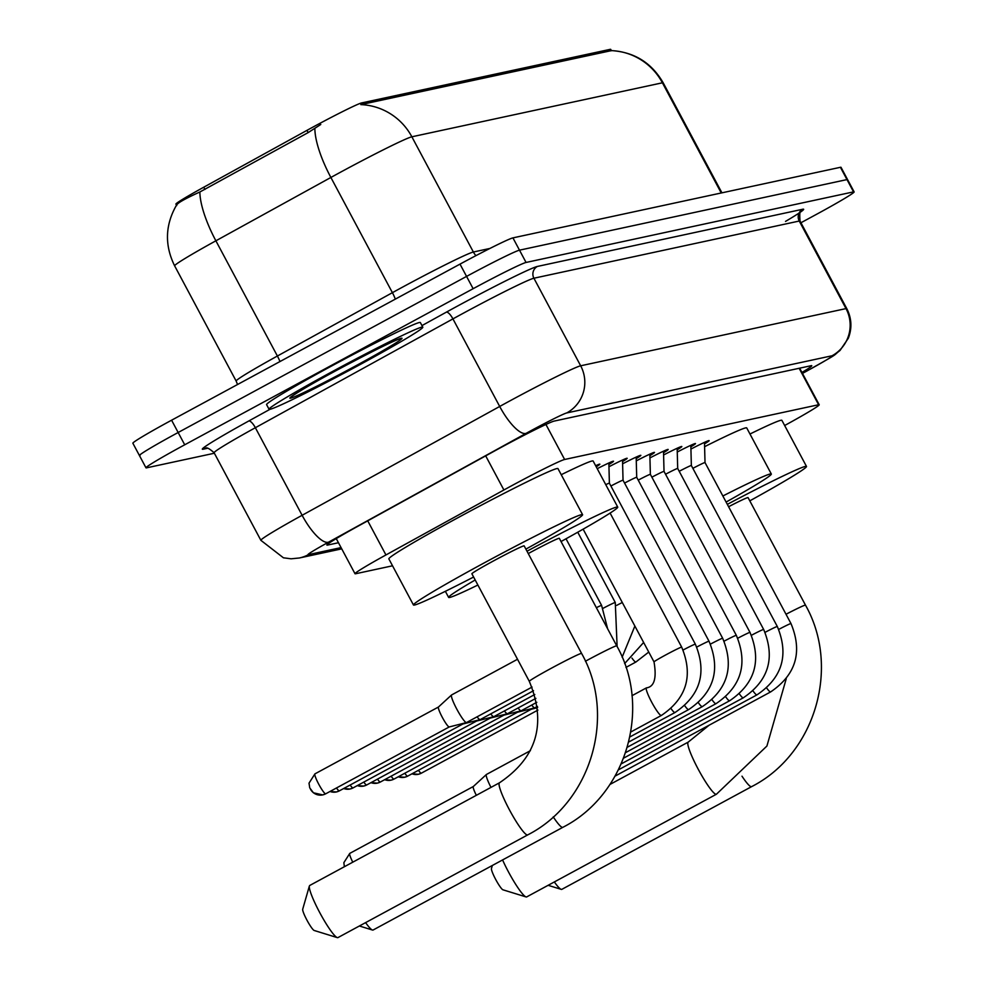 <?xml version="1.0" encoding="UTF-8"?>
<svg xmlns="http://www.w3.org/2000/svg" width="987" height="987" viewBox="0 0 987 987"><rect width="100%" height="100%" fill="white"/><g stroke="black" fill="none" stroke-linecap="round" stroke-linejoin="round"><path stroke-width="1.48" d="M611.224 50.571C634.296 52.04 651.605 62.786 663.19 82.822A69.719 2.801 151.9 0 0 662.4 82.797A60.997 60.355 -102.2 0 0 611.397 50.621L610.706 49.362A47.055 1.888 151.9 0 0 610.188 49.35L361.612 102.932A47.055 1.888 151.9 0 0 306.957 130.37L203.741 187.222A47.055 1.888 151.9 0 0 175.908 204.124L176.463 205.173M784.653 425.52A52.286 2.097 151.9 0 0 819.21 404.756A52.286 2.097 151.9 0 0 818.618 404.744L564.626 459.486A52.286 2.097 151.9 0 0 503.901 489.984L385.942 554.953A52.286 2.097 151.9 0 0 355.012 573.731A52.286 2.097 151.9 0 0 355.604 573.755L392.53 565.798M690.925 449.073A29.672 1.184 -28.1 0 1 709.147 440.621A29.672 1.184 -28.1 0 1 704.521 443.879M677.255 452.021A29.672 1.184 -28.1 0 1 695.477 443.57A29.672 1.184 -28.1 0 1 690.863 446.827M663.597 454.97A29.672 1.184 -28.1 0 1 681.82 446.506A29.672 1.184 -28.1 0 1 677.205 449.764M649.939 457.906A29.672 1.184 -28.1 0 1 668.162 449.455A29.672 1.184 -28.1 0 1 663.535 452.712M636.27 460.855A29.672 1.184 -28.1 0 1 654.492 452.404A29.672 1.184 -28.1 0 1 649.878 455.661M622.612 463.804A29.672 1.184 -28.1 0 1 640.834 455.34A29.672 1.184 -28.1 0 1 636.22 458.597M608.954 466.74A29.672 1.184 -28.1 0 1 627.177 458.289A29.672 1.184 -28.1 0 1 622.55 461.546M597.234 468.689A29.672 1.184 -28.1 0 1 613.507 461.237A29.672 1.184 -28.1 0 1 608.893 464.495M595.642 465.716A29.672 1.184 -28.1 0 1 599.849 464.174A29.672 1.184 -28.1 0 1 596.234 466.814M611.385 50.621L360.835 104.622A60.997 60.355 77.8 0 1 411.863 136.798A69.719 2.801 151.9 0 0 341.28 171.787A69.719 2.801 151.9 0 0 330.879 177.463L215.882 240.803A69.719 2.801 151.9 0 0 174.637 265.848L236.152 381.056A69.719 2.801 -28.1 0 1 277.396 356.023L392.407 292.67A69.719 2.801 -28.1 0 1 402.795 286.995A69.719 2.801 -28.1 0 1 473.378 252.018L489.91 248.453M214.376 453.23L146.582 467.838A52.286 2.097 -28.1 0 1 145.99 467.826A52.286 2.097 -28.1 0 1 184.717 444.792L473.131 288.697L466.567 276.409A52.286 2.097 -28.1 0 1 519.495 250.167L846.982 179.585A52.286 2.097 -28.1 0 1 847.574 179.597A52.286 2.097 -28.1 0 0 846.982 179.585L519.495 250.167A52.286 2.097 -28.1 0 0 466.567 276.409L178.153 432.503L466.567 276.409L460.004 264.121A52.286 2.097 -28.1 0 1 512.932 237.879L840.418 167.296A52.286 2.097 -28.1 0 1 841.01 167.309L854.125 191.885A52.286 2.097 -28.1 0 1 815.41 214.919L800.938 222.754M140.018 455.55A52.286 2.097 -28.1 0 1 139.426 455.525A52.286 2.097 -28.1 0 1 178.153 432.503A52.286 2.097 -28.1 0 0 139.426 455.525L132.875 443.237A52.286 2.097 -28.1 0 1 171.59 420.203L460.004 264.121M320.775 124.485L308.141 132.603L199.867 191.984C183.619 199.374 175.908 203.902 176.735 205.567M801.95 372.457A52.286 2.097 151.9 0 0 811.746 365.721A52.286 2.097 151.9 0 0 811.166 365.696L554.213 421.079A52.286 2.097 151.9 0 0 493.475 451.577L357.825 526.293A52.286 2.097 151.9 0 0 326.894 545.071A52.286 2.097 151.9 0 0 327.487 545.095L338.455 542.727M473.131 288.697A52.286 2.097 -28.1 0 1 526.059 262.456L853.545 191.873A52.286 2.097 -28.1 0 1 854.125 191.885M333.606 370.878A87.14 3.492 -28.1 0 1 422.806 327.166A87.14 3.492 -28.1 0 1 358.256 365.56A87.14 3.492 -28.1 0 1 269.056 409.26A87.14 3.492 -28.1 0 1 333.606 370.878M269.056 409.26L266.601 404.658A87.14 3.492 -28.1 0 1 331.138 366.263A87.14 3.492 -28.1 0 1 420.351 322.564L422.806 327.166M554.336 881.946A29.635 4.121 61.6 0 0 561.208 889.349A29.635 4.121 61.6 0 0 561.702 889.386A29.635 4.121 61.6 0 0 561.862 889.336A29.635 4.121 61.6 0 0 561.998 889.225M786.01 614.259A29.635 1.184 151.9 0 1 805.158 605.154A29.635 1.184 151.9 0 1 805.491 605.154L748.072 497.621A29.635 1.184 151.9 0 0 728.591 506.726M727.32 504.357A95.862 3.849 -28.1 0 1 806.49 466.432A95.862 3.849 -28.1 0 1 749.799 500.853M749.984 434.021A95.862 3.849 -28.1 0 1 781.889 420.339L806.49 466.432M503.148 889.818A12.202 1.703 -118.4 0 1 502.951 889.805A12.202 1.703 -118.4 0 1 495.918 879.873A12.202 1.703 -118.4 0 1 491.452 868.56L492.328 865.488M502.58 859.936A29.635 4.121 61.6 0 0 526.046 896.924A29.635 4.121 61.6 0 0 526.54 896.973A29.635 4.121 61.6 0 0 526.688 896.912A29.635 4.121 61.6 0 0 526.824 896.813M722.854 495.992A95.862 3.849 -28.1 0 1 771.328 474.007A95.862 3.849 -28.1 0 1 726.099 502.062M704.595 446.692A95.862 3.849 -28.1 0 1 746.727 427.926L771.328 474.007M365.597 922.623A29.635 4.121 61.6 0 0 372.457 930.025A29.635 4.121 61.6 0 0 372.95 930.075A29.635 4.121 61.6 0 0 373.111 930.013A29.635 4.121 61.6 0 0 373.246 929.914M585.427 661.228A29.635 1.184 151.9 0 1 586.414 660.698A29.635 1.184 151.9 0 1 616.406 645.831A29.635 1.184 151.9 0 1 616.739 645.843L559.321 538.31A29.635 1.184 151.9 0 0 528.995 553.164A29.635 1.184 151.9 0 0 528.255 553.559M526.996 551.215A95.862 3.849 -28.1 0 1 617.751 507.108A95.862 3.849 -28.1 0 1 561.048 541.53M561.233 474.71A95.862 3.849 -28.1 0 1 593.138 461.028L617.751 507.108M477.881 585.032A95.862 3.849 -28.1 0 1 448.629 597.419A95.862 3.849 -28.1 0 1 475.191 579.986M314.409 930.507A12.202 1.703 -118.4 0 1 314.199 930.482A12.202 1.703 -118.4 0 1 307.167 920.563A12.202 1.703 -118.4 0 1 302.701 909.237L309.375 886.005A29.635 4.121 61.6 0 0 320.22 913.493A29.635 4.121 61.6 0 0 337.295 937.613A29.635 4.121 61.6 0 0 337.788 937.65A29.635 4.121 61.6 0 0 337.949 937.588A29.635 4.121 61.6 0 0 338.085 937.49M529.303 681.338A29.635 1.184 151.9 0 1 551.252 668.285A29.635 1.184 151.9 0 1 581.244 653.406A29.635 1.184 151.9 0 1 581.577 653.419L524.159 545.885A29.635 1.184 151.9 0 0 493.833 560.739A29.635 1.184 151.9 0 0 471.885 573.792L529.303 681.338C546.835 723.767 536.891 757.584 499.484 782.79A29.635 4.121 -118.4 0 1 499.632 782.728M473.612 577.025A95.862 3.849 -28.1 0 1 413.467 604.994A95.862 3.849 -28.1 0 1 484.457 562.763A95.862 3.849 -28.1 0 1 582.589 514.683A95.862 3.849 -28.1 0 1 525.886 549.117M413.467 604.994L388.853 558.901A95.862 3.849 -28.1 0 1 459.856 516.682A95.862 3.849 -28.1 0 1 557.976 468.603L582.589 514.683M704.484 442.361L705.014 462.57A15.681 0.629 151.9 0 0 705.014 462.57A15.681 0.629 151.9 0 0 692.862 468.344M691.356 465.531A15.681 0.629 151.9 0 0 691.356 465.519A15.681 0.629 151.9 0 0 679.204 471.292M677.156 448.258L677.699 468.467A15.681 0.629 151.9 0 0 677.687 468.455A15.681 0.629 151.9 0 0 665.546 474.241M663.498 451.195L664.029 471.404A15.681 0.629 151.9 0 0 664.029 471.404A15.681 0.629 151.9 0 0 651.876 477.177M649.841 454.143L650.371 474.352A15.681 0.629 151.9 0 0 650.371 474.352A15.681 0.629 151.9 0 0 638.219 480.126M636.171 457.092L636.714 477.301A15.681 0.629 151.9 0 0 636.701 477.289A15.681 0.629 151.9 0 0 624.561 483.075M622.513 460.028L623.044 480.237A15.681 0.629 151.9 0 0 623.044 480.237A15.681 0.629 151.9 0 0 610.891 486.011M608.856 462.977L609.386 483.186A15.681 0.629 151.9 0 0 609.386 483.186A15.681 0.629 151.9 0 0 605.759 484.654M490.983 787.392A15.681 2.184 -118.4 0 1 486.381 774.511A15.681 2.184 -118.4 0 1 486.443 774.462A15.681 2.184 -118.4 0 1 486.529 774.425M476.339 795.312A11.326 1.579 -118.4 0 1 473.291 786.54A11.326 1.579 -118.4 0 1 473.341 786.503A11.326 1.579 -118.4 0 1 473.39 786.491M407.742 776.09A11.326 1.579 -118.4 0 1 407.693 776.127L531.228 709.271A11.326 1.579 -118.4 0 1 531.203 709.271A11.326 1.579 -118.4 0 1 530.475 708.937M531.203 709.271A11.326 1.579 -118.4 0 1 531.191 709.283L537.668 707.63M534.917 707.765A15.681 2.184 -118.4 0 1 534.843 707.815A15.681 2.184 -118.4 0 1 534.769 707.839A15.681 2.184 -118.4 0 1 531.709 705.063M384.671 779.681A11.326 11.215 -102.2 0 0 393.973 779.088A11.326 1.579 -118.4 0 0 394.035 779.076A11.326 1.579 -118.4 0 1 394.035 779.076L517.558 712.207A11.326 1.579 -118.4 0 1 517.533 712.219A11.326 1.579 -118.4 0 1 516.818 711.874M534.769 707.839A15.681 2.184 -118.4 0 1 534.757 707.852L517.533 712.219M521.247 710.702A15.681 2.184 -118.4 0 1 521.185 710.763A15.681 2.184 -118.4 0 1 521.111 710.788A15.681 2.184 -118.4 0 1 521.099 710.788A15.681 2.184 -118.4 0 1 518.052 708M380.414 781.975A11.326 1.579 -118.4 0 1 380.365 782.012L503.901 715.156A11.326 1.579 -118.4 0 1 503.876 715.168A11.326 1.579 -118.4 0 1 503.16 714.822M503.876 715.168A11.326 1.579 -118.4 0 1 503.863 715.168L521.111 710.788M507.589 713.65A15.681 2.184 -118.4 0 1 507.515 713.7A15.681 2.184 -118.4 0 1 507.441 713.737A15.681 2.184 -118.4 0 1 504.394 710.948M490.268 718.092A11.326 1.579 -118.4 0 1 490.218 718.104A11.326 1.579 -118.4 0 1 489.49 717.771M507.441 713.737A15.681 2.184 -118.4 0 1 507.429 713.737L490.218 718.104A11.326 1.579 -118.4 0 1 490.206 718.117L366.708 784.961A11.326 1.579 -118.4 0 1 366.646 784.986A11.326 1.579 -118.4 0 1 363.796 782.086M493.932 716.599A15.681 2.184 -118.4 0 1 493.858 716.648A15.681 2.184 -118.4 0 1 493.784 716.673A15.681 2.184 -118.4 0 1 493.771 716.685A15.681 2.184 -118.4 0 1 490.724 713.897M476.598 721.028A11.326 1.579 -118.4 0 1 476.548 721.053A11.326 1.579 -118.4 0 1 475.833 720.707M476.548 721.053L493.784 716.673M480.262 719.535A15.681 2.184 -118.4 0 1 480.2 719.597A15.681 2.184 -118.4 0 1 480.126 719.622A15.681 2.184 -118.4 0 1 477.066 716.833M462.94 723.977A11.326 1.579 -118.4 0 1 462.891 724.002A11.326 1.579 -118.4 0 1 462.175 723.656M480.126 719.622A15.681 2.184 -118.4 0 1 480.114 719.622L462.891 724.002A11.326 1.579 -118.4 0 1 462.878 724.002M466.604 722.484A15.681 2.184 -118.4 0 1 466.53 722.533A15.681 2.184 -118.4 0 1 466.456 722.57A15.681 2.184 -118.4 0 1 466.444 722.57A15.681 2.184 -118.4 0 1 456.845 709.221A15.681 2.184 -118.4 0 1 451.54 694.996A15.681 2.184 -118.4 0 1 451.602 694.947A15.681 2.184 -118.4 0 1 451.688 694.922M325.772 793.758A11.326 1.579 -118.4 0 1 325.722 793.795L449.258 726.938A11.326 1.579 -118.4 0 1 449.233 726.938A11.326 1.579 -118.4 0 1 442.287 717.302A11.326 1.579 -118.4 0 1 438.45 707.025A11.326 1.579 -118.4 0 1 438.499 707A11.326 1.579 -118.4 0 1 438.561 706.976M449.233 726.938A11.326 1.579 -118.4 0 1 449.221 726.95L466.456 722.57M203.741 187.222L204.926 189.455M306.957 130.37L308.141 132.603M361.612 102.932L362.414 104.437M610.188 49.35L610.99 50.855M799.149 368.287L818.618 404.744M367.732 520.84L385.942 554.953M485.69 455.871L503.901 489.984M545.934 424.472L564.626 459.486M475.944 255.633A17.433 17.248 77.8 0 1 473.378 252.018L411.863 136.798L662.4 82.797L721.238 192.983M199.867 191.984A60.997 18.839 61.2 0 0 215.882 240.803L277.396 356.023A17.433 5.379 -118.8 0 1 279.963 361.563M314.865 128.433A60.997 18.839 61.2 0 0 330.879 177.463L392.407 292.67A17.433 5.379 -118.8 0 1 395.318 299.123M512.932 237.879L526.059 262.456M840.418 167.296L853.545 191.873M171.59 420.203L184.717 444.792M328.646 542.11A34.853 10.758 61.2 0 1 302.121 515.288L255.362 427.716A69.719 2.801 151.9 0 0 214.117 452.762L260.876 540.321A69.719 2.801 -28.1 0 1 302.121 515.288L499.693 406.459A69.719 2.801 -28.1 0 1 510.082 400.784A69.719 2.801 -28.1 0 1 580.664 365.795L846.007 308.598A69.719 2.801 -28.1 0 1 846.784 308.623C851.682 318.27 852.2 328.128 848.339 338.22L840.011 350.484C831.424 357.072 841.948 351.31 806.811 371.063L802.456 373.394A34.853 1.394 151.9 0 0 806.626 371.124A34.853 1.394 151.9 0 0 832.053 355.764L566.711 412.948A34.853 1.394 151.9 0 0 531.425 430.443A34.853 1.394 151.9 0 0 526.231 433.281L328.646 542.11A34.853 1.394 151.9 0 0 308.425 554.645L341.058 547.6M421.967 325.587L446.297 312.188A78.429 3.146 -28.1 0 1 537.397 266.441L802.739 209.244A8.71 8.624 -102.2 0 0 799.248 221.039L846.007 308.598A34.853 34.496 77.8 0 1 832.053 355.764M566.711 412.948A34.853 34.496 77.8 0 0 580.664 365.795L533.905 278.223A69.719 2.801 151.9 0 0 463.335 313.212A69.719 2.801 151.9 0 0 452.934 318.887L499.693 406.459A34.853 10.758 61.2 0 0 526.231 433.281M802.739 209.244A78.429 3.146 -28.1 0 1 785.516 221.409M799.162 212.921L801.234 211.403C799.852 210.49 799.445 213.71 800.038 221.063A69.719 2.801 151.9 0 0 799.248 221.039L533.905 278.223A8.71 8.624 -102.2 0 1 537.397 266.441M207.48 448.283L203.211 449.208A78.429 3.146 -28.1 0 1 248.724 421.017L269.994 409.297M446.297 312.188A8.71 2.69 -118.8 0 1 452.934 318.887L255.362 427.716A8.71 2.69 -118.8 0 0 248.724 421.017M214.117 452.762C209.269 448.443 206.382 446.975 205.481 448.369A8.71 8.624 -102.2 0 0 203.211 449.208M308.425 554.645A34.853 34.496 77.8 0 1 299.357 557.988L341.736 548.858M336.937 370.15A63.587 2.554 -28.1 0 1 401.302 338.245A63.587 2.554 -28.1 0 1 354.925 366.276A63.587 2.554 -28.1 0 1 290.56 398.18A63.587 2.554 -28.1 0 1 336.937 370.15M751.736 786.54A29.635 4.121 -118.4 0 1 751.601 786.639A29.635 4.121 -118.4 0 1 751.44 786.701A29.635 4.121 -118.4 0 1 741.99 776.189M716.574 794.116A29.635 4.121 -118.4 0 1 716.439 794.214A29.635 4.121 -118.4 0 1 716.278 794.276A29.635 4.121 -118.4 0 1 698.426 769.589A29.635 4.121 -118.4 0 1 688.223 742.101A29.635 4.121 -118.4 0 1 688.383 742.051M562.985 827.217A29.635 4.121 -118.4 0 1 562.849 827.316A29.635 4.121 -118.4 0 1 562.689 827.377A29.635 4.121 -118.4 0 1 553.238 816.878M527.823 834.805A29.635 4.121 -118.4 0 1 527.687 834.903A29.635 4.121 -118.4 0 1 527.527 834.953A29.635 4.121 -118.4 0 1 509.674 810.278A29.635 4.121 -118.4 0 1 499.484 782.79L309.733 885.475M705.014 462.57L790.982 623.562A15.681 0.629 151.9 0 0 790.636 623.611A15.681 0.629 151.9 0 0 778.743 629.398M770.81 691.727A15.681 2.184 -118.4 0 1 770.65 691.912A15.681 2.184 -118.4 0 1 770.576 691.936A15.681 2.184 -118.4 0 1 770.415 691.936A15.681 2.184 -118.4 0 1 766.677 688.001M690.826 445.31L691.356 465.519L777.312 626.511A15.681 0.629 151.9 0 0 776.979 626.548A15.681 0.629 151.9 0 0 765.073 632.334M757.152 694.663A15.681 2.184 -118.4 0 1 756.992 694.848A15.681 2.184 -118.4 0 1 756.906 694.885A15.681 2.184 -118.4 0 1 756.758 694.885A15.681 2.184 -118.4 0 1 753.019 690.949M677.687 468.455L763.654 629.459A15.681 0.629 151.9 0 0 763.309 629.496A15.681 0.629 151.9 0 0 751.415 635.283M743.495 697.612A15.681 2.184 -118.4 0 1 743.334 697.797A15.681 2.184 -118.4 0 1 743.248 697.821A15.681 2.184 -118.4 0 1 743.088 697.834A15.681 2.184 -118.4 0 1 739.362 693.898M664.029 471.404L749.997 632.396A15.681 0.629 151.9 0 0 749.651 632.445A15.681 0.629 151.9 0 0 737.758 638.231M729.825 700.56A15.681 2.184 -118.4 0 1 729.664 700.745A15.681 2.184 -118.4 0 1 729.59 700.77A15.681 2.184 -118.4 0 1 729.43 700.77A15.681 2.184 -118.4 0 1 725.692 696.834M650.371 474.352L736.327 635.344A15.681 0.629 151.9 0 0 735.994 635.381A15.681 0.629 151.9 0 0 724.1 641.168M716.167 703.497A15.681 2.184 -118.4 0 1 716.007 703.682A15.681 2.184 -118.4 0 1 715.92 703.719A15.681 2.184 -118.4 0 1 715.772 703.719A15.681 2.184 -118.4 0 1 712.034 699.783M636.701 477.289L722.669 638.293A15.681 0.629 151.9 0 0 722.324 638.33A15.681 0.629 151.9 0 0 710.43 644.116M702.51 706.445A15.681 2.184 -118.4 0 1 702.349 706.63A15.681 2.184 -118.4 0 1 702.263 706.655A15.681 2.184 -118.4 0 1 702.102 706.667A15.681 2.184 -118.4 0 1 698.377 702.732M623.044 480.237L709.011 641.229A15.681 0.629 151.9 0 0 708.666 641.279A15.681 0.629 151.9 0 0 696.773 647.065M688.84 709.394A15.681 2.184 -118.4 0 1 688.679 709.579A15.681 2.184 -118.4 0 1 688.605 709.604A15.681 2.184 -118.4 0 1 688.445 709.604A15.681 2.184 -118.4 0 1 684.707 705.668M609.386 483.186L695.341 644.178A15.681 0.629 151.9 0 0 695.008 644.215A15.681 0.629 151.9 0 0 683.115 650.001M675.182 712.33A15.681 2.184 -118.4 0 1 675.022 712.515A15.681 2.184 -118.4 0 1 674.935 712.552A15.681 2.184 -118.4 0 1 674.787 712.552A15.681 2.184 -118.4 0 1 671.049 708.617M610.114 513.08L681.684 647.127A15.681 0.629 151.9 0 0 681.338 647.164A15.681 0.629 151.9 0 0 665.633 654.986A15.681 0.629 151.9 0 0 654.011 661.895C656.824 678.205 654.295 686.866 646.423 687.877A15.681 2.184 -118.4 0 1 646.51 687.84M661.524 715.279A15.681 2.184 -118.4 0 1 661.364 715.464A15.681 2.184 -118.4 0 1 661.278 715.489A15.681 2.184 -118.4 0 1 661.13 715.501A15.681 2.184 -118.4 0 1 651.593 701.991A15.681 2.184 -118.4 0 1 646.423 687.877L631.976 695.699M352.778 862.182A11.326 1.579 -118.4 0 1 349.78 853.385A11.326 1.579 -118.4 0 1 349.842 853.36M421.4 773.142A11.326 1.579 -118.4 0 1 421.35 773.179A11.326 1.579 -118.4 0 1 421.289 773.203A11.326 1.579 -118.4 0 1 418.439 770.304M411.998 773.796A11.326 11.215 -102.2 0 0 421.289 773.203M636.097 661.821A15.681 2.184 -118.4 0 1 635.936 662.006A15.681 2.184 -118.4 0 1 635.85 662.03A15.681 2.184 -118.4 0 1 635.702 662.03A15.681 2.184 -118.4 0 1 631.964 658.095M407.631 776.152A11.326 11.215 -102.2 0 1 404.682 777.238L398.292 776.757A11.326 11.215 -102.2 0 0 404.682 777.238L407.693 776.127A11.326 1.579 -118.4 0 1 407.631 776.152A11.326 1.579 -118.4 0 1 404.781 773.253M622.291 602.502A15.681 0.629 151.9 0 0 616.702 605.376M393.973 779.088A11.326 1.579 -118.4 0 1 391.123 776.201M380.303 782.037A11.326 11.215 -102.2 0 1 377.367 783.123L370.976 782.654A11.326 11.215 -102.2 0 0 377.367 783.123L380.365 782.012A11.326 1.579 -118.4 0 1 380.303 782.037A11.326 1.579 -118.4 0 1 377.453 779.138M577.753 532.227L615.271 602.489A15.681 0.629 151.9 0 0 614.938 602.539A15.681 0.629 151.9 0 0 603.032 608.325M366.757 784.924A11.326 1.579 -118.4 0 1 366.708 784.961L363.697 786.071A11.326 11.215 -102.2 0 0 366.646 784.986M357.356 785.578A11.326 11.215 -102.2 0 0 363.697 786.071L357.306 785.59M566.02 538.779L601.614 605.438A15.681 0.629 151.9 0 0 601.268 605.475A15.681 0.629 151.9 0 0 596.37 607.684M353.099 787.873A11.326 1.579 -118.4 0 1 353.05 787.91A11.326 1.579 -118.4 0 1 352.988 787.922A11.326 1.579 -118.4 0 1 350.138 785.035M343.686 788.514A11.326 11.215 -102.2 0 0 352.988 787.922M330.028 791.463A11.326 11.215 -102.2 0 0 336.382 791.956L339.38 790.846A11.326 1.579 -118.4 0 1 339.38 790.846A11.326 1.579 -118.4 0 1 339.318 790.871A11.326 1.579 -118.4 0 1 336.468 787.971M329.991 791.488L336.382 791.956A11.326 11.215 -102.2 0 0 339.318 790.871M310.461 789.168A11.326 11.215 -102.2 0 0 322.712 794.905L325.722 793.795A11.326 1.579 -118.4 0 1 325.661 793.819A11.326 1.579 -118.4 0 1 318.838 784.381A11.326 1.579 -118.4 0 1 314.939 773.87A11.326 1.579 -118.4 0 1 315.001 773.845M451.54 694.996L438.45 707.025L314.939 773.87L309.017 783.16L309.733 787.836L313.397 792.783L322.712 794.905A11.326 11.215 -102.2 0 0 325.661 793.819M799.667 368.176L819.21 404.756M336.259 538.606L355.012 573.731M176.722 204.765C165.137 224.74 164.434 245.097 174.637 265.848M663.19 82.822L721.929 192.835M236.152 381.056L237.546 384.511M145.99 467.826L139.426 455.525M846.784 308.623L800.038 221.063M260.876 540.321L283.429 557.803L291.103 558.802L299.357 557.988M398.168 339.331L398.797 339.195C391.358 341.847 370.754 352.149 336.986 370.137C314.841 382.129 299.974 390.753 292.411 396.009L292.868 395.553M805.491 605.154C840.801 667.422 815.065 754.364 751.601 786.639L561.862 889.336M548.118 885.314L561.208 889.349M786.244 678.723L766.911 746.036L716.439 794.214L526.688 896.912M502.951 889.805L526.046 896.924M709.085 725.223L688.223 742.101L609.917 784.48M616.739 645.843C652.062 708.098 626.313 795.053 562.849 827.316L373.111 930.013M359.379 925.991L372.457 930.025M448.629 597.419L445.371 591.312M581.577 653.419C616.887 715.674 591.151 802.628 527.687 834.903L337.949 937.588M314.199 930.482L337.295 937.613M615.111 776.09L770.65 691.912C795.991 674.738 802.764 651.963 790.982 623.562M618.454 769.823L756.992 694.848C782.333 677.687 789.106 654.912 777.312 626.511M621.267 763.864L743.334 697.797C768.663 680.635 775.437 657.848 763.654 629.459M623.636 758.127L729.664 700.745C755.006 683.572 761.779 660.796 749.997 632.396M625.635 752.6L716.007 703.682C741.348 686.52 748.121 663.745 736.327 635.344M627.313 747.233L702.349 706.63C727.678 689.469 734.451 666.681 722.669 638.293M628.719 742.027L688.679 709.579C714.02 692.405 720.794 669.63 709.011 641.229M629.879 736.956L675.022 712.515C700.363 695.354 707.136 672.579 695.341 644.178M530.414 750.663L486.443 774.462M473.291 786.54L486.381 774.511M344.364 866.734L343.858 862.675L349.78 853.385L473.316 786.516M583.132 529.168L654.011 661.895M630.804 731.996L661.364 715.464C686.693 698.302 693.466 675.515 681.684 647.127M537.927 710.085L421.35 773.179L418.352 774.289L411.961 773.82M625.955 667.409L635.936 662.006L648.755 652.062M624.635 663.585L643.635 642.463M394.035 779.076L391.025 780.186L384.634 779.705M622.143 657.182L634.875 626.054M537.496 706.384L534.843 707.815M617.122 646.559L615.271 602.489M536.805 702.312L521.185 710.763M607.61 628.731L601.614 605.438M535.904 698.34L507.515 713.7M476.585 721.041L353.05 787.91L350.04 789.02L343.649 788.539M534.806 694.49L493.858 716.648M533.523 690.727L480.2 719.597M339.38 790.846L462.915 723.989M517.521 659.267L451.602 694.947M532.067 687.075L466.53 722.533"/></g></svg>

